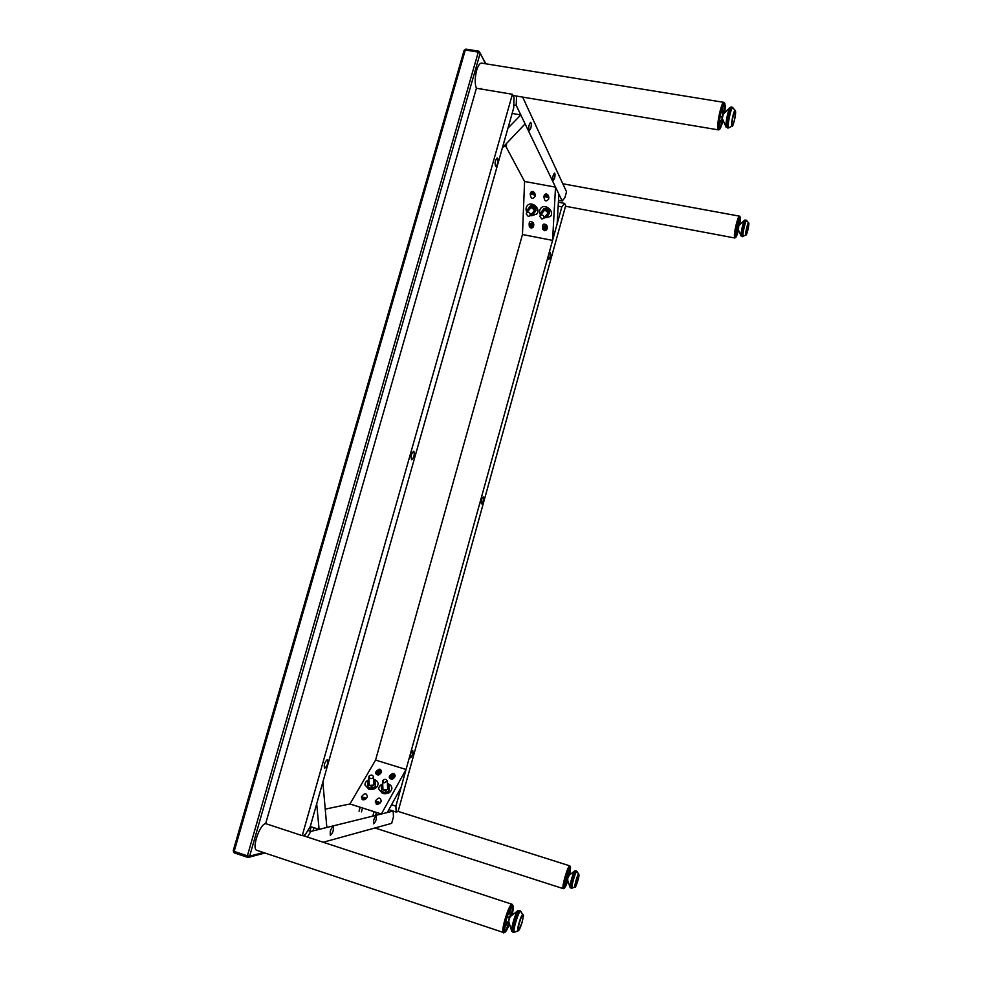 <?xml version="1.0" encoding="UTF-8"?>
<svg xmlns="http://www.w3.org/2000/svg" width="982" height="982" viewBox="0 0 982 982"><rect width="100%" height="100%" fill="white"/><g stroke="black" fill="none" stroke-linecap="round" stroke-linejoin="round"><path stroke-width="1.47" d="M530.796 128.261L529.298 130.667C528.242 127.635 528.697 124.874 530.636 122.369C531.471 123.106 531.52 125.07 530.796 128.261M554.548 178.307L553.185 180.59C552.375 177.865 552.817 175.361 554.511 173.102C555.186 173.728 555.198 175.459 554.548 178.307M516.544 96.076L516.225 105.393L513.782 104.988M558.5 200.34L562.195 201.028L564.932 197.566L566.528 191.772L522.633 97.095M516.225 105.393L562.195 201.028M480.959 89.018L481.155 88.355M325.238 809.131L349.96 803.976L375.578 760.08L522.461 234.526L524.584 181.461L505.951 146.588M373.651 820.363C374.486 817.699 375.32 816.324 376.155 816.214C376.658 819.197 375.811 821.75 373.626 823.861L373.651 820.363M330.234 831.545C331.192 828.575 332.174 827.053 333.18 826.954C333.831 830.281 332.861 833.092 330.283 835.363L330.234 831.545M323.225 842.249L391.671 823.358L393.438 816.95L393.217 811.058L388.847 809.671M307.857 830.477L310.803 831.435L307.427 837.057M393.217 811.058L310.803 831.435M497.604 158.274C498.23 162.14 497.604 164.915 495.75 166.621C494.535 163.405 495.014 160.508 497.187 157.918L497.604 158.274M327.313 759.54L327.522 759.565C328.356 763.051 327.374 765.972 324.6 768.317C323.692 765.223 324.6 762.29 327.313 759.54M413.852 451.315C414.735 454.862 413.999 457.673 411.618 459.772C410.501 456.483 411.2 453.635 413.692 451.241L413.852 451.315M305.181 834.896L310.3 826.427L513.684 107.946L514.028 97.672L512.408 94.272L302.223 835.645L305.181 834.896M302.223 835.645L265.656 823.628L476.405 88.257L512.408 94.272M410.623 757.736L410.501 757.736C410.01 754.949 410.758 752.543 412.735 750.53C413.275 753.034 412.563 755.44 410.623 757.736M548.619 259.223C548.263 256.167 548.803 253.872 550.227 252.337C550.939 254.939 550.472 257.296 548.84 259.42L548.619 259.223M481.413 503.84C480.898 501.029 481.511 498.709 483.242 496.88C483.88 499.519 483.304 501.851 481.499 503.876L481.413 503.84M558.39 202.218L564.576 203.372L561.851 206.858L558.157 206.159M391.548 804.761L395.906 806.136L396.114 812.028L393.217 811.107M561.851 206.858L395.906 806.136M396.114 812.028L398.078 811.537L565.681 205.68L564.576 203.372M526.99 212.407C525.677 209.976 525.726 207.779 527.15 205.815C531.323 200.193 541.389 208.736 536.81 214.002L531.692 215.745L530.44 215.365M540.566 215.07C539.216 212.652 539.241 210.455 540.64 208.454C544.777 202.734 554.977 211.142 550.436 216.506L544.065 217.992M546.458 193.994C548.349 194.743 549.098 196.425 548.692 199.039C545.931 202.292 544.31 201.31 543.868 196.093L546.458 193.994M532.772 191.441C534.662 192.214 535.411 193.908 535.006 196.523C532.256 199.727 530.648 198.72 530.219 193.515L532.772 191.441M524.584 181.461L555.53 187.157L552.571 240.381L522.461 234.526M544.58 230.709L542.764 229.211C542.089 224.154 543.414 222.853 546.765 225.295C547.76 228.548 547.035 230.353 544.58 230.709M531.139 228.119L529.359 226.682C528.574 221.637 529.875 220.299 533.251 222.656C534.306 225.909 533.594 227.738 531.139 228.119M547.146 226.277L545.624 225.651M542.972 227.161L542.874 229.407M533.643 223.638L532.195 223.074M529.507 224.669L529.47 226.867M552.571 240.381L557.138 223.871L558.856 194.08L555.53 187.157M373.651 779.352C376.401 780.076 377.898 781.574 378.144 783.869C377.297 788.202 374.167 789.97 368.766 789.172L364.936 784.864C364.973 782.58 366.298 780.862 368.925 779.733M387.46 783.661C390.198 784.409 391.683 785.944 391.904 788.264C391.032 792.572 387.915 794.315 382.55 793.505L378.671 789.098C378.733 786.791 380.071 785.084 382.71 783.98M393.807 773.509C396.028 775.571 395.378 777.511 391.843 779.34C388.185 778.039 388.43 776.075 392.567 773.448L393.807 773.509M392.677 779.07C389.719 777.241 389.694 775.363 392.64 773.435L392.567 773.448M380.194 769.299C382.403 771.373 381.716 773.313 378.131 775.093C374.535 773.742 374.829 771.791 379.003 769.225L380.194 769.299M379.003 774.835C376.106 772.944 376.131 771.066 379.077 769.213L379.003 769.225M375.578 760.08L406.057 769.471L381.36 813.992L349.96 803.976M376.572 804.135L375.284 801.189C378.401 797.163 380.378 797.126 381.237 801.079C380.255 803.386 378.696 804.405 376.572 804.135M362.677 799.729L361.413 796.844C364.531 792.818 366.519 792.756 367.378 796.66C366.384 798.98 364.813 799.999 362.677 799.729M381.36 813.992L387.276 812.531L401.073 787.478L406.057 769.471M326.846 827.47L322.857 782.065L316.695 803.841L319.089 829.385L326.846 827.47M310.251 826.513L319.089 829.385M520.804 114.931L507.964 128.163L502.416 147.791L525.112 123.867L520.804 114.931L512.138 113.446M394.15 776.001L392.628 777.99L390.848 776.676L392.186 774.577L394.15 776.001L392.419 775.129L391.511 776.541L392.837 777.511L393.733 776.087M390.848 776.676L392.96 777.302M394.997 776.639L394.936 775.596L392.395 773.877C389.707 776.001 389.94 777.609 393.107 778.714L393.23 778.689M392.567 773.853L395.218 775.449M392.616 775.277L391.806 776.492M380.525 771.766L379.003 773.755L377.223 772.441L378.573 770.354L380.525 771.766L378.794 770.907L377.886 772.318L379.212 773.276L380.108 771.864M377.223 772.441L379.334 773.067M381.384 772.355L381.311 771.373L378.807 769.655C376.106 771.729 376.315 773.337 379.445 774.479L379.58 774.454M378.991 769.643L381.581 771.177M379.003 771.054L378.205 772.269M377.137 801.68L379.494 802.404L377.26 802.134M377.149 804.233L376.02 803.865M363.291 797.298L365.635 798.01L363.414 797.74M363.254 799.827L362.137 799.458M546.569 227.149L545.28 229.137L543.488 228.143L544.617 226.044L546.569 227.149L544.801 226.695L543.93 228.033L545.243 228.781L546.115 227.431M544.617 226.044L544.249 228.217M546.508 229.935L543.193 229.174M547.183 226.903L547.109 226.732C544.47 225.062 543.12 225.811 543.083 228.99C544.286 230.402 545.587 230.377 546.974 228.916L547.183 228.499M545.992 227.628L544.985 227.026M533.103 224.559L531.643 226.461L529.887 225.455L531.164 223.466L533.103 224.559L531.348 224.105L530.489 225.443L531.79 226.179L532.661 224.841M531.164 223.466L530.808 225.627M533.03 227.37L529.777 226.621M533.717 224.277L533.631 224.105C530.967 222.497 529.642 223.27 529.654 226.437C530.869 227.812 532.158 227.763 533.508 226.326L533.692 225.983M532.539 225.038L531.544 224.436M546.262 197.149L544.912 196.13L546.814 196.142L548.165 197.161L546.262 197.149L547.44 196.621M545.832 196.142L546.581 196.155M545.55 194.043L547.244 194.301M533.913 194.817L531.593 194.129L531.827 193.38L534.147 194.068L533.913 194.817L533.754 193.957M531.593 194.129L533.742 193.957M531.863 191.502L533.545 191.76M263.421 852.523L249.637 856.169L247.39 855.838L247.476 857.347L249.637 856.169L480.198 53.126L478.909 51.199L478.295 52.095L480.198 53.126L485.476 63.732M464.191 50.561L466.119 49.309M247.354 857.261L234.256 852.892L248.483 857.372L264.87 853.002M485.93 63.805L478.909 51.199L465.91 49.112L464.142 50.278L233.213 850.793L234.256 852.892L233.372 850.694M370.153 778.579C372.092 778.861 373.209 778.235 373.516 776.688C372.485 774.7 370.975 774.528 368.999 776.185L370.153 778.579M383.987 782.899L387.35 781.021C386.307 778.996 384.797 778.824 382.808 780.494L383.987 782.899M374.928 827.973L563.275 888.649C561.311 888.661 567.326 866.861 569.535 865.928L569.842 865.879C568.382 864.676 562.195 884.856 563.067 888.158L563.607 888.612M528.267 216.408L530.096 215.795C530.513 212.861 529.347 211.879 526.622 212.849L526.229 213.929L528.267 216.408M541.892 219.011L543.758 218.372C544.138 215.414 542.972 214.444 540.235 215.475L539.855 216.519L541.892 219.011M736.525 223.16L739.458 216.15C738.304 215.439 734.831 228.29 734.413 234.71L734.745 237.975C733.947 236.441 734.536 231.494 736.525 223.16M506.503 143.47L506.43 146.023L503.238 146.919M717.842 128.617C716.75 123.29 721.77 101.244 723.832 102.349L723.869 102.361C722.187 101.514 718.161 116.6 717.781 124.984L717.842 128.617M723.194 120.577L719.929 129.035C719.119 129.489 718.799 127.991 718.971 124.554C719.352 116.048 723.624 100.974 724.888 103.638L723.918 102.361L481.622 63.118C479.817 63.057 478.173 65.475 476.675 70.348C474.797 77.983 474.711 83.949 476.405 88.257M503.435 932.863L503.385 932.851C500.206 932.532 509.363 902.47 512.052 904.287L512.101 904.299M265.656 823.628C259.592 824.193 251.318 849.246 256.879 850.326L502.993 932.335C501.225 928.604 509.683 902.532 512.052 904.287L302.726 835.522M387.485 784.508L388.774 785.06L389.216 788.448L385.656 790.608L381.667 789.356L381.249 785.956L382.747 784.876L381.446 787.478L383.655 789.798L387.436 789.344L388.995 786.57L387.497 784.557M381.249 785.956L381.765 791.357L383.766 792.155L385.742 792.609L387.534 791.713L389.302 790.449L389.216 788.448M381.765 791.357L381.667 789.356M385.742 792.609L385.656 790.608M373.7 780.199L375.026 780.764L375.431 784.139L371.859 786.275L367.894 785.035L367.513 781.66L368.974 780.604L367.698 783.157L369.87 785.477L373.639 785.023L375.222 782.273L373.7 780.248M367.513 781.66L368.005 787.036L369.993 787.834L371.969 788.276L373.761 787.392L375.529 786.14L375.431 784.139M368.005 787.036L367.894 785.035M371.969 788.276L371.859 786.275M367.98 786.791L367.82 785.539M547.796 212.37L544.924 210.136L541.892 211.253L541.475 213.929L540.91 212.628L543.034 209.669L546.974 210.406L548.766 214.113L547.612 215.696L547.796 212.37M544.973 216.85L547.612 215.696L546.63 217.059L544.961 216.862M546.63 217.059L549.711 212.934L548.901 210.983L547.919 209.227L546.041 208.749L543.991 208.491L543.034 209.669M549.711 212.934L548.766 214.113M547.919 209.227L546.974 210.406M534.183 209.792L531.311 207.57L528.316 208.675L527.899 211.29L527.346 210.05L529.445 207.092L533.361 207.84L535.165 211.535L534.024 213.106L534.183 209.792M531.348 214.26L534.024 213.106L533.066 214.481L531.336 214.272M533.066 214.481L536.123 210.357L535.313 208.405L534.318 206.662L532.453 206.195L530.415 205.925L529.445 207.092M536.123 210.357L535.165 211.535M534.318 206.662L533.361 207.84M724.888 103.638L724.741 112.672M723.918 102.361C722.286 101.527 718.247 116.612 717.867 124.996L718.934 129.759M718.456 129.882L512.985 95.475M738.538 230.23L735.874 237.349L735.383 234.342C735.8 227.934 739.372 215.218 740.207 217.12L739.728 224.694M740.207 217.12L739.495 216.15C738.378 215.451 734.904 228.303 734.487 234.723L734.818 238L735.874 237.349M734.782 237.988L565.522 206.245M509.449 923.817C507.682 928.591 506.221 931.366 505.067 932.163L504.294 931.746C502.551 927.83 511.512 901.464 513.046 905.858C513.549 907.184 513.218 910.314 512.052 915.224M513.046 905.858L512.15 904.312C509.768 902.568 501.311 928.628 503.079 932.372L503.962 932.777M567.854 880.891L564.515 888.109L564.036 887.654C563.189 884.303 569.56 864.172 570.554 867.032L569.548 874.95M570.554 867.032L569.818 865.866C568.308 864.651 562.121 884.831 563.005 888.133L563.349 888.673M735.444 110.991L732.842 107.713C731.516 106.093 727.601 122.775 728.349 126.85L728.889 127.77L732.142 126.052C732.425 127.144 733.358 124.444 734.953 117.95L735.236 110.365C734.266 108.781 731.099 122.075 731.676 125.352L732.13 126.064M724.274 113.139L723.047 114.796L722.322 118.81L722.936 119.988M722.654 120.455L721.831 120.663L722.138 116.833L723.255 112.623L724.102 112.353L721.119 112.083M721.831 120.663L719.696 120.307M723.255 112.623L721.132 112.279M722.138 116.833L720.15 116.514M748.738 223.147L746.701 220.569C745.804 219.379 742.441 233.286 742.969 235.999L745.927 235.201L747.462 231.764C749.732 221.613 748.591 223.147 748.615 222.718C747.965 221.588 745.277 232.636 745.669 234.821L745.927 235.201M739.63 224.792L738.673 226.265L738.489 230.095M738.243 230.537L737.642 230.795L737.936 227.934L739.495 224.006L737.408 223.675M737.642 230.795L735.96 230.488M738.845 224.485L737.273 224.203M737.936 227.934L736.475 227.664M523.185 915.396L520.828 911.431C519.097 909.062 511.855 933.06 514.556 932.262L518.68 930.42M511.364 915.776L510.431 915.997L509.02 919.901L508.529 923.154L509.179 922.957M505.656 922.221L508.32 923.902L509.302 917.397L510.849 914.365L511.34 915.31M510.849 914.365L508.676 913.653L507.927 914.451M509.302 917.397L507.166 916.685M508.025 922.172L505.853 921.447M578.889 874.532L576.974 871.513C575.857 869.929 570.481 888.722 572.236 888.121L572.383 888.047M569.376 875.085L567.743 878.215L567.78 880.658M567.436 881.124L567.964 876.214L569.057 873.894L569.351 874.569M565.092 880.621L567.056 881.517M569.057 873.894L567.166 873.44M567.964 876.214L566.418 875.723M566.958 880.044L565.362 879.528M394.04 776.185L392.923 777.928M392.628 777.99L391.008 776.811M390.946 776.492L392.063 774.749M392.358 774.688L393.991 775.866M392.395 773.877C389.707 776.026 389.952 777.634 393.107 778.714L393.487 778.603M380.415 771.95L379.298 773.693M379.003 773.755L377.383 772.576M377.333 772.257L378.438 770.526M378.745 770.465L380.353 771.631M378.622 802.552L376.658 801.95M377.346 801.729L379.298 802.331M380.095 802.969L379.445 802.368C376.622 801.337 375.271 801.312 375.394 802.282L379.298 803.607M366.225 798.562L365.022 798.194M364.739 798.157L362.788 797.556M363.5 797.347L365.439 797.936M365.586 797.985C362.861 796.942 361.511 796.905 361.536 797.9L365.414 799.213M546.458 227.321L545.403 228.966M545.108 229.052L543.488 228.143M543.427 227.861L544.494 226.204M544.789 226.13L546.397 227.038M547.293 227.223L547.109 226.732C546.606 224.129 541.315 226.817 543.083 228.99L543.267 229.334M533.005 224.731L531.937 226.376M531.643 226.461L530.047 225.553M529.985 225.271L531.041 223.626M531.336 223.54L532.944 224.448M533.803 224.51L533.631 224.105C531.041 222.583 529.715 223.356 529.654 226.437L529.863 226.781M548.005 197.173L546.434 197.161M546.139 197.063L545.01 196.228M545.059 196.142L546.643 196.155M546.937 196.24L548.054 197.087M548.496 195.909L544.482 195.308C543.095 196.4 548.361 198.082 548.791 196.952M534.134 194.141L533.938 194.767M533.705 194.767L531.79 194.203M531.593 194.068L531.79 193.454M532.023 193.442L533.938 194.019M534.797 193.356L530.82 192.754C529.642 194.092 535.141 195.541 535.104 194.424M465.284 50.008L478.295 52.095L247.39 855.838L234.17 851.382L465.284 50.008M389.044 790.645C386.908 793.628 384.502 793.873 381.826 791.394C385.521 793.824 387.939 793.579 389.056 790.645M375.308 786.312C373.16 789.295 370.766 789.553 368.09 787.073C371.945 789.454 374.351 789.197 375.308 786.312M367.98 786.803L367.857 785.846M549.269 210.516L549.589 212.615L549.269 210.492L544.421 208.528C546.422 207.84 548.042 208.503 549.269 210.492M530.857 205.962C531.9 204.98 533.521 205.631 535.693 207.926L536.025 210.074L535.693 207.926L530.869 205.962M724.618 112.795C727.306 94.554 719.978 109.481 719.131 124.125C719.192 130.766 720.518 129.538 723.12 120.418M723.746 104.853C724.483 105.16 724.569 107.627 723.992 112.255M722.371 120.577C721.156 125.168 720.137 127.488 719.315 127.537M722.703 106.891L722.629 112.022M720.972 120.516L719.106 125.315M739.642 224.768C742.355 209.411 736.439 222.46 735.506 233.974C735.444 238.675 736.439 237.386 738.501 230.119M739.385 218.139L739.237 223.871M737.764 230.77L735.543 236.134M738.439 220.25L738.169 223.675M736.672 230.61L735.53 233.851M511.904 915.347C513.832 905.797 513.132 903.956 509.793 909.848C506.037 918.968 504.282 926.038 504.515 931.083C505.362 932.409 506.982 929.929 509.388 923.632M511.659 906.914C512.494 907.307 512.346 909.995 511.229 914.991M508.602 923.632C506.786 928.346 505.423 930.617 504.527 930.433C504.846 930.335 502.87 930.961 507.694 915.126C512.383 903.563 511.364 908.068 511.72 906.865L511.597 906.902M510.382 908.743L509.916 914.058M507.056 923.485L504.49 928.15M569.45 875.023C571.094 867.253 570.763 865.608 568.443 870.089C565.718 877.196 564.306 882.879 564.208 887.139C564.711 888.379 565.914 886.255 567.817 880.768M569.609 867.978L569.106 873.98M566.958 881.492L564.233 886.746L564.343 884.524L569.523 867.965M568.517 869.954L568.013 873.563M565.841 881.136L564.355 884.451M726.042 126.629L727.846 128.102L727.281 127.144C726.484 122.86 730.596 105.356 731.995 107.063L730.166 107.284C728.46 108.511 725.379 123.045 726.042 126.629M732.007 124.972C731.48 121.056 735.101 107.357 735.567 111.518C736.058 115.508 732.498 128.986 732.007 124.972M738.894 225.467L744.614 220.164C743.423 220.889 740.6 233.348 741.091 235.778L742.097 236.22C741.545 233.372 745.068 218.777 746.001 220.029L746.222 220.925M745.939 234.502C745.596 231.924 748.529 220.717 748.824 223.479C749.156 226.106 746.271 237.165 745.939 234.502M518.017 910.547C515.808 911.75 510.628 928.874 511.757 931.28L513.426 932.458C510.579 933.293 518.189 908.092 520.006 910.609L518.017 910.547M513.439 932.446L514.556 932.262M523.025 914.647C521.749 912.364 515.857 931.979 518.128 930.948L521.847 923.215C523.406 916.979 523.799 914.132 523.025 914.647M518.643 930.445C516.52 932.151 520.656 916.587 522.694 915.175C524.756 913.616 520.706 928.911 518.643 930.445M574.851 870.801C573.378 871.525 569.253 885.936 570.088 887.47L571.328 888.28C569.486 888.919 575.121 869.18 576.299 870.85L574.851 870.801L568.529 875.748M571.328 888.28L575.292 886.942C574.924 889.262 579.085 878.154 578.963 875.33L578.791 874.041C577.968 872.544 573.623 887.789 575.084 887.065L575.17 887.016M575.452 886.697C574.089 887.802 577.342 875.367 578.644 874.471C579.981 873.452 576.778 885.715 575.452 886.697M378.807 769.655C376.118 771.778 376.327 773.386 379.445 774.479L379.703 774.442M374.032 811.66L373.037 815.22M376.413 812.409L375.578 815.416M360.173 807.229L359.056 811.23M362.554 807.99L361.462 811.869M311.184 826.807L309.944 831.153M313.909 827.703L313 830.895M544.482 195.308L544.679 194.608M530.82 192.754L531.029 192.03M373.933 784.827L373.516 776.688M369.22 785.207L368.778 777.044M387.681 789.184L387.35 781.021M382.955 789.503L382.587 781.316M398.115 811.402L569.818 865.866M531.017 207.521L526.634 212.824M534.441 210.479L530.096 215.795M544.556 210.087L540.26 215.451M548.03 212.996L543.758 218.372M562.833 183.781L739.495 216.15M719.929 129.035L718.898 129.796M723.66 104.865L723.255 105.626C723.12 105.172 719.916 114.133 719.155 124.002L719.241 127.5M739.286 218.127L735.432 236.11M505.067 932.163L503.913 932.814M564.515 888.109L563.582 888.636M722.335 118.675L726.201 127.279M723.218 114.182L730.129 107.32M732.842 107.713L731.995 107.063M728.889 127.77L727.846 128.102M744.626 220.152L746.701 220.569M738.096 229.223L741.177 236.122M743.264 236.49L742.404 236.736M508.701 921.398L511.745 931.243M510.112 916.746L517.968 910.584M520.828 911.431L520.006 910.609M567.424 879.627L570.076 887.446M576.974 871.513L576.299 870.85"/></g></svg>
